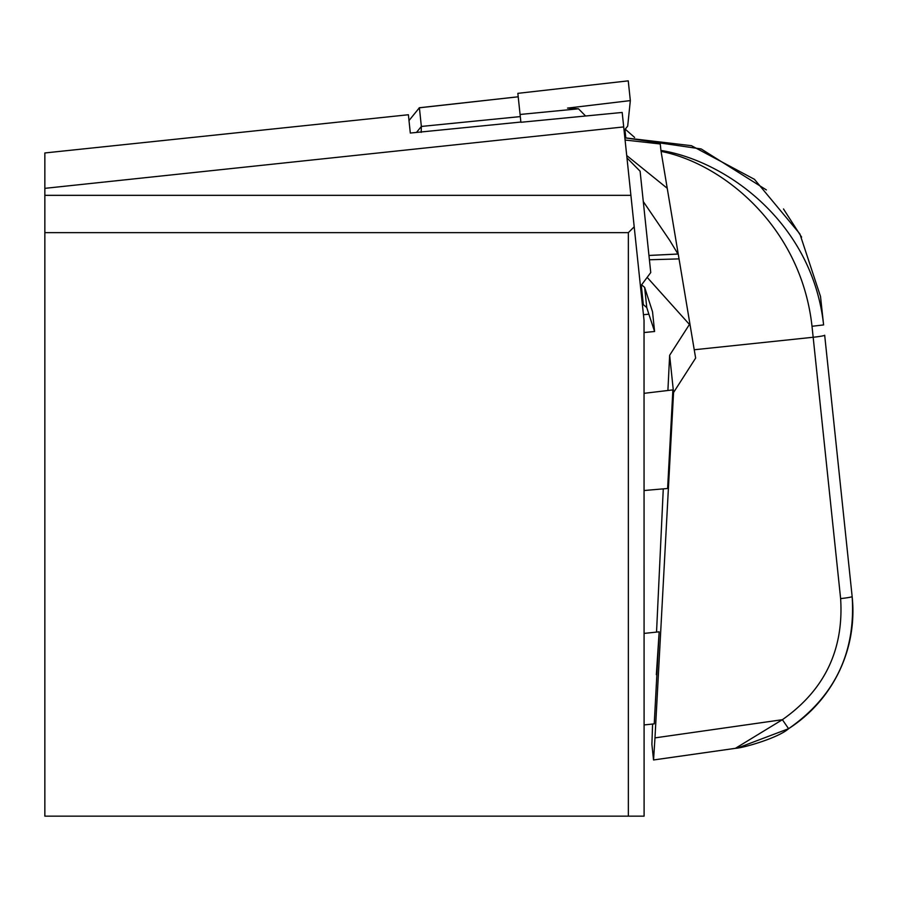 <?xml version="1.0" encoding="UTF-8"?>
<svg xmlns="http://www.w3.org/2000/svg" width="897" height="897" viewBox="0 0 897 897"><rect width="100%" height="100%" fill="white"/><g stroke="black" fill="none" stroke-linecap="round" stroke-linejoin="round"><path stroke-width="1.35" d="M643.452 314.712L648.867 314.185L654.597 331.498L644.035 332.518M626.969 157.906L640.099 171.215L650.751 272.553L641.288 285.257L643.328 304.644L646.759 307.548L644.64 287.354L652.523 311.764L654.597 331.498L644.035 332.54M624.929 129.583L625.781 137.734L624.929 129.583L627.687 126.118L630.333 100.599L628.248 80.853L517.849 93.344L520.899 122.284L622.182 112.45L623.707 126.926L44.85 188.348L44.85 152.961L408.393 114.749L410.31 133.048L409.043 120.972M648.867 314.185L646.759 307.548M630.333 100.599L567.532 108.1L578.498 108.795L585.606 116.005M578.498 108.795L520.069 114.468M634.616 137.443L625.243 129.202M643.328 304.644L641.288 285.257M644.64 287.354L641.602 284.842M517.849 93.344L628.248 80.853M644.046 393.335L672.885 389.892L667.615 488.484L644.057 490.524M656.346 674.69L659.149 631.937L654.238 723.868L644.091 724.933M410.31 133.048L520.877 122.048M44.85 232.637L44.85 816.147L644.102 816.147L644.035 320.307L634.201 226.795L628.36 232.637L44.85 232.637L44.85 195.344L630.905 195.344L623.707 126.926M44.85 195.344L44.85 188.348M628.36 232.637L628.36 816.147M634.201 226.795L630.905 195.344M820.508 296.459L823.603 324.916L812.009 326.284C800.92 225.708 721.704 163.254 661.067 151.38L660.932 150.416C726.492 160.978 812.413 222.691 823.603 324.916L820.508 296.459L799.877 233.904L754.455 179.322L691.43 145.684L624.85 137.824L701.196 148.958L766.386 189.929M643.284 201.545L669.723 240.385L678.009 254.064L648.957 255.454M653.577 759.961L735.394 748.333L782.386 719.697L788.598 728.7L737.749 747.952M735.394 748.333C743.12 748.053 778.327 737.917 788.598 728.7L788.609 728.667A140.044 139.697 -6 0 0 852.15 596.561L824.679 335.231A11.672 0.819 174 0 1 813.164 337.261L812.009 326.284M652.59 724.036L651.895 744.375L653.543 759.972L654.978 737.883L782.386 719.697C824.5 690.185 843.909 649.82 840.624 598.591A11.672 0.819 -6 0 0 852.15 596.561C855.873 652.523 834.681 696.577 788.598 728.7M660.932 150.416L660.259 143.969L625.086 140.033M667.009 188.101L626.711 155.517M649.406 259.771L678.816 258.897M690.028 325.106L647.163 277.364M653.543 759.972L735.237 748.356M840.624 598.591L813.164 337.261L694.233 349.763L661.067 151.38M694.233 349.763L695.646 358.06L673.557 392.505L669.644 355.279L689.434 324.456M669.644 355.279L667.906 390.386M654.978 737.883L673.557 392.505M663.275 488.865L656.537 632.093M419.045 108.167L408.998 120.557L419.392 107.752L421.355 126.443L421.198 132.386M419.202 107.819L518.219 96.798M520.294 116.599L421.355 126.443L416.533 132.386M659.116 631.824L644.08 633.405M408.393 114.749L44.85 152.961M801.593 237.122L783.485 208.956M677.986 254.019L648.946 255.443M419.325 107.741L518.219 96.786"/></g></svg>

